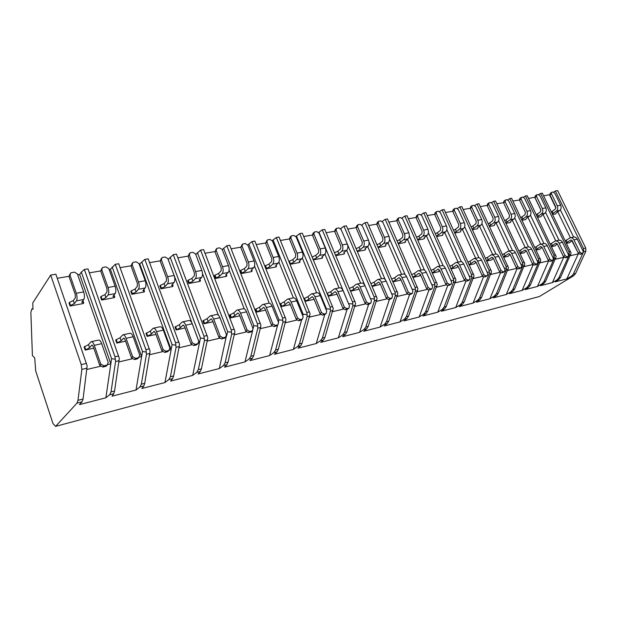 <?xml version="1.0" encoding="UTF-8"?>
<svg xmlns="http://www.w3.org/2000/svg" width="617" height="617" viewBox="0 0 617 617"><rect width="100%" height="100%" fill="white"/><g stroke="black" fill="none" stroke-linecap="round" stroke-linejoin="round"><path stroke-width="0.93" d="M55.592 426.378L76.971 403.14L77.989 400.333L81.853 369.39L81.228 364.593L50.702 275.082L32.778 302.908L33.002 309.248L31.868 308.893L30.858 312.534L32.416 355.585L34.722 357.914L35.678 370.894L52.954 423.493L55.592 426.378L539.42 296.507L573.71 275.706L575.584 273.539L585.841 251.25L585.741 248.034L557.645 190.622L555.369 191L583.497 248.558L583.412 252.183M583.05 252.978L573.347 274.11L571.334 276.316L566.853 278.876L555.308 281.853L558.832 279.524L560.552 277.372L571.103 253.171L542.335 193.175L540.623 193.46L568.943 251.921L569.283 253.595L569.051 255.191L558.871 277.797L556.866 280.025L552.377 282.609L540.492 285.679L543.986 283.334L545.69 281.159L556.164 256.649L527.196 195.697L525.437 195.99L553.935 255.384L554.282 257.088L554.058 258.7L543.963 281.599L541.965 283.851L537.476 286.458L525.221 289.612L528.692 287.26L530.381 285.054L540.754 260.243L511.601 198.296L509.789 198.597L538.471 258.955L538.818 260.69L538.602 262.325L528.607 285.509L526.609 287.792L522.113 290.414L509.488 293.677L512.928 291.301L514.601 289.08L524.866 263.937L495.52 200.972L493.654 201.281L522.514 262.641L522.869 264.408L522.661 266.066L512.766 289.543L510.776 291.856L506.287 294.502L493.268 297.857L496.662 295.474L498.32 293.229L508.47 267.755L478.939 203.733L477.01 204.057L506.048 266.451L506.403 268.241L506.21 269.922L496.423 293.707L494.441 296.044L489.96 298.713L476.525 302.176L479.879 299.777L481.515 297.51L491.533 271.704L461.824 206.587L459.835 206.919L489.042 270.377L489.397 272.197L489.212 273.902L479.563 298.003L477.589 300.363L473.116 303.055L459.249 306.634L462.557 304.22L464.169 301.929L474.041 275.776L444.155 209.533L442.096 209.873L471.473 274.434L471.835 276.285L471.666 278.02L462.156 302.446L460.197 304.829L455.724 307.544L441.402 311.238L444.664 308.816L446.253 306.495L455.955 279.987L425.9 212.572L423.771 212.927L453.31 278.629L453.68 280.511L453.518 282.27L444.163 307.027L442.219 309.441L437.762 312.179L422.961 315.997L426.17 313.559L427.728 311.215L437.26 284.337L407.027 215.719L404.829 216.081L434.53 282.972L434.9 284.884L434.754 286.666L425.576 311.762L423.648 314.207L419.205 316.968L403.904 320.917L407.05 318.465L408.577 316.097L417.91 288.841L387.515 218.966L385.239 219.343L415.094 287.46L415.465 289.412L415.334 291.224L406.348 316.66L404.436 319.136L400.009 321.92L384.183 326L387.26 323.539L388.756 321.148L397.872 293.507L367.323 222.328L364.971 222.722L394.965 292.111L395.343 294.093L395.219 295.936L386.45 321.735L384.561 324.233L380.157 327.041L363.775 331.267L366.776 328.792L368.233 326.378L377.11 298.343L346.422 225.814L343.985 226.215L374.11 296.931L374.488 298.952L374.388 300.818L365.842 326.987L363.976 329.517L359.603 332.339L342.636 336.72L345.559 334.237L346.978 331.792L355.593 303.356L324.758 229.424L322.236 229.84L352.484 301.929L352.87 303.988L352.785 305.878L344.502 332.424L342.659 334.985L338.317 337.831L320.732 342.373L323.57 339.882L324.943 337.406L333.265 308.554L302.307 233.164L299.692 233.596L330.056 307.112L330.442 309.21L330.38 311.138L322.367 338.062L320.555 340.653L316.259 343.522L298.019 348.227L300.757 345.736L302.075 343.229L310.089 313.945L279.015 237.044L276.3 237.499L306.765 312.487L307.158 314.631L307.112 316.59L299.415 343.908L297.633 346.53L293.376 349.43L274.449 354.312L277.079 351.806L278.344 349.276L286.01 319.552L254.844 241.07L252.021 241.54L282.571 318.079L282.941 322.251L275.575 349.986L273.84 352.639L269.629 355.554L249.97 360.621L252.484 358.115L253.695 355.562L260.983 325.383L229.725 245.257L226.794 245.743L257.412 323.894L257.813 328.144L250.818 356.294L249.114 358.978L244.964 361.917L224.542 367.184L226.925 364.67L228.074 362.086L234.938 331.445L203.618 249.607L200.564 250.109L231.236 329.941L231.668 334.275L225.074 362.85L223.423 365.572L219.336 368.526L198.096 374.01L200.332 371.496L201.412 368.881L207.821 337.761L176.454 254.127L173.277 254.659L203.98 336.234L204.443 340.653L198.296 369.676L196.692 372.429L192.674 375.406L170.57 381.113L172.652 378.599L173.655 375.954L179.555 344.34L148.173 258.839L144.864 259.395L175.567 342.805L176.069 347.302L170.408 376.786L168.857 379.571L164.924 382.563L141.895 388.509L143.815 385.995L144.725 383.327L150.085 351.204L118.703 263.752L115.256 264.323L145.928 349.646L146.468 354.243L141.339 384.19L139.858 387.013L136.018 390.021L112.009 396.214L113.736 393.708L114.561 391.016L119.312 358.369L87.961 268.873L84.367 269.475L114.986 356.796L115.564 361.485L111.029 391.911L109.61 394.772L105.877 397.795L79.454 404.613L82.03 401.844L83.064 399.037L87.151 365.85L55.877 274.218L50.702 275.082M538.757 194.617L540.623 193.46M534.877 197.293L528.507 198.419M523.471 197.216L525.437 195.99M519.46 199.954L512.92 201.065M507.714 199.9L509.789 198.597M503.549 202.654L496.847 203.787M491.464 202.677L493.654 201.281M487.137 205.43L480.273 206.595M474.697 205.538L477.01 204.057M470.2 208.299L463.166 209.495M457.39 208.5L459.835 206.919M452.716 211.269L445.497 212.487M439.52 211.569L442.096 209.873M434.653 214.33L427.249 215.58M421.049 214.739L423.771 212.927M415.989 217.493L408.392 218.78M401.945 218.025L404.829 216.081M396.692 220.763L388.887 222.081M382.193 221.426L385.239 219.343M376.725 224.148L368.696 225.506M361.739 224.958L364.971 222.722M356.048 227.65L347.803 229.046M340.569 228.637L343.985 226.215M334.63 231.282L326.146 232.717M318.634 232.478L322.236 229.84M312.433 235.038L303.703 236.519M295.89 236.473L299.692 233.596M289.412 238.941L280.411 240.468M272.282 240.653L276.3 237.499M265.511 242.998L256.24 244.563M247.756 245.034L252.021 241.54M240.692 247.201L231.128 248.821M222.259 249.63L226.794 245.743M214.893 251.574L205.021 253.248M195.743 254.451L200.564 250.109M188.054 256.124L177.858 257.852M168.148 259.495L173.277 254.659M160.112 260.86L149.576 262.641M139.257 264.392L144.864 259.395M131.005 265.796L120.099 267.639M109.14 269.498L110.397 269.282L115.256 264.323M100.648 270.94L89.357 272.853M77.703 274.827L79.662 274.496L81.328 272.105L84.367 269.475M68.965 276.308L57.265 278.29M553.588 192.095L555.369 191M549.824 194.648L543.631 195.859M570.309 255.739L578.26 253.865L566.853 278.876M549.539 194.856L555.94 208.006M557.791 211.801L570.409 237.738M571.851 240.699L578.445 253.448M552.662 214.485L555.747 213.898L556.526 212.68L559.681 210.49C561.192 209.163 561.516 207.397 560.66 205.183L554.853 193.298L553.11 192.049L551.667 192.311L551.49 193.861L557.305 205.8L560.66 205.183M566.653 243.329L569.722 242.651L572.082 240.545M582.625 250.17L583.836 250.209M560.352 209.842L573.617 237.044M86.866 369.475L100.34 366.297M107.813 364.547L110.829 363.829L105.877 397.795M79.662 274.496L110.829 363.829L111.584 358.662L115.41 359.271M70.053 306.032L70.492 305.423L69.451 302.376L69.011 302.986L70.053 306.032L83.303 303.525L83.75 302.916L81.722 302.237L83.758 299.492C84.691 297.772 84.66 295.25 83.657 291.926L77.38 273.909L74.333 272.128L70.801 272.868L69.999 275.151L76.269 293.268L83.657 291.926M94.293 345.312L100.802 364.123L103.911 365.85L107.188 365.017L108.206 362.387L101.689 343.684L94.293 345.312C93.275 342.636 92.195 341.44 91.054 341.733L88.524 344.618L84.113 346.985L85.185 350.101L93.807 348.196M118.973 361.917L132.092 358.832M139.357 357.12L141.632 356.587L136.018 390.021M110.397 269.282L141.632 356.587L142.488 351.497L146.345 352.068M101.628 300.047L102.098 299.446L101.049 296.461L100.579 297.07L101.628 300.047L114.315 297.641L114.793 297.039L112.942 296.345L115.109 293.63C116.104 291.926 116.104 289.45 115.109 286.203L108.816 268.596L105.862 266.86L102.515 267.547L101.751 269.791L108.037 287.491L115.109 286.203M126.099 338.317L132.624 356.68L135.632 358.384L138.748 357.59L139.704 355.022L133.172 336.759L126.099 338.317C125.074 335.702 123.971 334.553 122.775 334.854L120.091 337.715L115.726 340.044L116.798 343.091L125.552 341.155M112.171 266.922L142.488 351.497M101.049 296.461L104.867 294.695L105.923 297.672L102.098 299.446M101.751 269.791L100.718 271.195L106.988 288.849L106.996 291.957L104.867 294.695M123.161 334.769L129.832 333.319C131.035 333.018 132.154 334.159 133.172 336.759M100.718 271.195L101.666 268.703M135.632 358.384L134.491 359.572L131.49 357.875L124.989 339.558L123.755 338.077M134.491 359.572L137.599 358.786L138.578 357.667M105.923 297.672L108.06 294.949C109.047 293.245 109.039 290.754 108.037 287.491M114.052 294.957L114.793 297.039M120.091 337.715L121.171 340.769L123.601 338.116M116.798 343.091L121.171 340.769M116.22 339.489L117.292 342.535M81.328 272.105L111.584 358.662M149.7 354.69L162.479 351.682M169.552 350.016L171.14 349.646L164.924 382.563M139.882 264.284L171.14 349.646L172.081 344.641L175.976 345.173M131.876 294.309L132.377 293.707L131.321 290.8L130.827 291.394L131.876 294.309L144.046 291.995L144.548 291.401L142.866 290.707L145.142 288.016C146.198 286.334 146.229 283.905 145.242 280.727L138.941 263.513L136.072 261.801L132.886 262.456L132.161 264.654L138.463 281.961L145.242 280.727M156.548 331.622L163.081 349.561L165.996 351.235L168.958 350.479L169.852 347.973L163.32 330.134L156.548 331.622C155.523 329.069 154.381 327.951 153.147 328.259L150.324 331.113L145.998 333.404L147.07 336.381L155.939 334.414M141.74 261.955L172.081 344.641M131.321 290.8L135.084 289.057L136.141 291.972L132.377 293.707M132.161 264.654L131.074 266.043L137.352 283.303L137.329 286.35L135.084 289.057M153.54 328.175L159.903 326.794C161.153 326.486 162.294 327.596 163.32 330.134M131.074 266.043L132.1 263.467M165.996 351.235L164.793 352.415L161.885 350.749L155.376 332.856L154.119 331.422M164.793 352.415L167.755 351.667L168.688 350.587M136.141 291.972L138.385 289.273C139.434 287.591 139.457 285.154 138.463 281.961M143.869 289.527L144.548 291.401M150.324 331.113L151.404 334.09L153.957 331.452M147.07 336.381L151.404 334.09M146.514 332.848L147.594 335.825M179.131 347.764L191.586 344.834M198.481 343.214L199.438 342.99L192.674 375.406M168.171 259.495L199.438 342.99L200.463 338.062L204.389 338.556M160.89 288.802L161.415 288.208L160.358 285.363L159.842 285.956L160.89 288.802L172.567 286.589L173.099 285.995L171.565 285.293L173.948 282.625C175.058 280.966 175.12 278.583 174.133 275.475L167.824 258.639L165.047 256.957L162.016 257.574L161.33 259.734L167.631 276.655L174.133 275.475M185.717 325.205L192.249 342.736L195.072 344.379L197.903 343.669L198.743 341.216L192.219 323.778L185.717 325.205C184.691 322.714 183.527 321.634 182.246 321.951L179.308 324.781L175.02 327.033L176.092 329.941L185.061 327.959M170.122 257.181L200.463 338.062M160.358 285.363L164.053 283.658L165.109 286.504L161.415 288.208M161.33 259.734L160.189 261.107L166.474 277.989L166.405 280.974L164.053 283.658M182.655 321.858L188.725 320.547C190.021 320.223 191.185 321.303 192.219 323.778M160.189 261.107L161.276 258.461M195.072 344.379L193.823 345.559L191 343.924L184.498 326.432L183.218 325.036M193.823 345.559L196.646 344.849L197.548 343.8M165.109 286.504L167.469 283.835C168.564 282.17 168.618 279.779 167.631 276.655M172.459 284.29L173.099 285.995M179.308 324.781L180.388 327.689L183.048 325.074M176.092 329.941L180.388 327.689M175.56 326.486L176.639 329.393M207.351 341.124L219.498 338.27M226.223 336.689L219.336 368.526M202.53 273.655L218.418 315.218M226.47 336.273L227.696 331.745L231.645 332.208M188.74 283.519L189.288 282.933L188.231 280.149L187.691 280.735L188.74 283.519L199.954 281.391L200.51 280.812L199.121 280.095L201.597 277.457C202.754 275.814 202.839 273.478 201.852 270.431L195.55 253.957L192.859 252.307L189.967 252.885L189.319 255.006L195.62 271.565L201.852 270.431M213.69 319.058L220.215 336.196L222.961 337.815L225.66 337.137L226.447 334.738L219.93 317.686L213.69 319.058C212.657 316.621 211.484 315.572 210.158 315.896L207.111 318.704L202.862 320.925L203.942 323.771L212.988 321.765M197.378 252.608L227.696 331.745M188.231 280.149L191.864 278.475L192.92 281.259L189.288 282.933M189.319 255.006L188.131 256.363L194.409 272.884L194.309 275.822L191.864 278.475M210.582 315.804L216.382 314.547C217.708 314.215 218.896 315.264 219.93 317.686M188.131 256.363L189.28 253.664M222.961 337.815L221.665 338.988L218.927 337.376L212.425 320.269L211.13 318.912M221.665 338.988L225.035 337.7M192.92 281.259L195.373 278.622C196.522 276.971 196.599 274.627 195.62 271.565M199.916 279.246L200.51 280.812M207.111 318.704L208.184 321.55L210.952 318.95M203.942 323.771L208.184 321.55M203.425 320.377L204.505 323.223M234.429 334.753L246.291 331.969M229.108 270.007L244.27 308.893M215.495 278.444L216.058 277.866L215.009 275.136L214.446 275.714L215.495 278.444L226.277 276.401L226.848 275.822L225.598 275.097L228.151 272.49C229.347 270.871 229.462 268.572 228.483 265.588L222.189 249.461L219.567 247.833L216.806 248.389L216.197 250.471L222.49 266.675L228.483 265.588M240.545 313.158L247.055 329.925L249.723 331.514L252.299 330.866L253.039 328.522L246.53 311.84L240.545 313.158C239.512 310.775 238.316 309.749 236.959 310.081L233.804 312.873L229.601 315.056L230.681 317.84L239.797 315.819M252.631 330.65L244.964 361.917M223.578 248.204L253.849 325.683L253.109 328.722M253.849 325.683L257.813 326.115M215.009 275.136L218.58 273.493L219.637 276.223L216.058 277.866M216.197 250.471L214.971 251.805L221.241 267.986L221.11 270.863L218.58 273.493M237.391 309.989L242.936 308.785C244.293 308.454 245.497 309.472 246.53 311.84M214.971 251.805L216.181 249.075M249.723 331.514L248.381 332.679L245.72 331.09L239.234 314.362L237.915 313.043M248.381 332.679L251.574 331.491M219.637 276.223L222.174 273.609C223.362 271.981 223.47 269.675 222.49 266.675M226.292 274.388L226.848 275.822M233.804 312.873L234.884 315.657L237.738 313.081M230.681 317.84L234.884 315.657M230.187 314.508L231.259 317.3M260.443 328.637L272.02 325.915M254.528 266.081L269.259 303.171M241.224 273.562L241.802 272.992L240.746 270.315L240.175 270.894L241.224 273.562L251.589 271.596L252.176 271.025L251.05 270.3L253.68 267.716C254.921 266.112 255.052 263.852 254.081 260.937L247.803 245.134L245.25 243.538L242.612 244.062L242.034 246.106L248.319 261.986L254.081 260.937M266.336 307.482L272.83 323.894L275.421 325.46L277.889 324.843L278.583 322.552L272.089 306.217L266.336 307.482C265.302 305.153 264.091 304.158 262.703 304.497L259.464 307.266L255.299 309.418L256.371 312.14L265.549 310.104M277.627 325.059L269.629 355.554M248.782 243.962L278.992 319.861L278.406 322.097M278.992 319.861L282.964 320.262M240.746 270.315L244.263 268.703L245.319 271.38L241.802 272.992M242.034 246.106L240.769 247.432L247.031 263.274L246.869 266.104L244.263 268.703M263.15 304.405L268.449 303.255C269.837 302.908 271.056 303.903 272.089 306.217M240.769 247.432L242.034 244.671M275.421 325.46L274.048 326.617L271.465 325.059L264.986 308.677L263.66 307.397M274.048 326.617L277.072 325.529M245.319 271.38L247.934 268.788C249.16 267.184 249.291 264.917 248.319 261.986M251.651 269.706L252.176 271.025M259.464 307.266L260.536 309.996L263.474 307.436M256.371 312.14L260.536 309.996M255.901 308.878L256.973 311.6M285.447 322.753L296.754 320.092M278.923 262.086L293.376 297.834M265.973 268.865L266.567 268.302L265.518 265.68L264.924 266.251L265.973 268.865L275.953 266.976L276.555 266.413L275.544 265.68L278.244 263.12C279.516 261.539 279.671 259.317 278.707 256.456L272.444 240.977L269.961 239.411L267.439 239.905L266.891 241.91L273.161 257.466L278.707 256.456M291.131 302.037L297.61 318.102L300.124 319.637L302.484 319.051L303.14 316.806L296.661 300.818L291.131 302.037C290.098 299.754 288.872 298.782 287.46 299.129L284.136 301.875L280.018 303.988L281.09 306.657L290.314 304.613M301.644 319.737L293.376 349.43M273.053 239.89L303.171 314.254L302.739 315.819M303.171 314.254L307.158 314.631M265.518 265.68L268.981 264.099L270.03 266.721L266.567 268.302M266.891 241.91L265.588 243.221L271.842 258.739L271.657 261.523L268.981 264.099M287.915 299.029L292.982 297.926C294.402 297.587 295.628 298.543 296.661 300.818M265.588 243.221L266.899 240.445M300.124 319.637L298.721 320.786L296.206 319.251L289.751 303.217L288.409 301.968M298.721 320.786L301.59 319.783M270.03 266.721L272.714 264.153C273.979 262.572 274.125 260.343 273.161 257.466M276.061 265.187L276.555 266.413M284.136 301.875L285.208 304.543L288.216 302.006M281.09 306.657L285.208 304.543M280.635 303.456L281.699 306.125M309.495 317.099L320.547 314.493M302.369 258.107L316.629 292.797M290.106 264.292L299.415 262.526L300.032 261.963L299.129 261.23L301.89 258.7C303.202 257.135 303.371 254.952 302.415 252.145L296.168 236.967L293.754 235.432L291.332 235.902L290.823 237.869L297.07 253.117L302.415 252.145M305.176 301.32L314.138 299.33M324.773 314.57L316.259 343.522M296.43 235.956L326.455 308.855L326.162 309.834M326.455 308.855L330.442 309.21M288.995 261.562L289.365 261.215L290.406 263.783L290.044 264.122M289.365 261.215L292.774 259.664L293.815 262.233L290.406 263.783M290.823 237.869L289.489 239.165L295.72 254.381L295.512 257.119L292.774 259.664M326.763 311.284L320.308 295.62L314.986 296.792L321.442 312.526L323.894 314.045L326.154 313.482L326.763 311.284M311.739 293.862L316.598 292.805C318.04 292.458 319.282 293.391 320.308 295.62M289.489 239.165L289.998 237.198L290.838 236.38M323.894 314.045L322.452 315.179L320.007 313.675L313.575 297.965L312.217 296.746M322.452 315.179L325.182 314.246M293.815 262.233L296.569 259.695C297.864 258.13 298.034 255.939 297.07 253.117M299.569 260.829L300.032 261.963M314.986 296.792C313.953 294.556 312.719 293.615 311.276 293.962L307.883 296.684L308.955 299.299L312.025 296.785M305.122 301.181L308.955 299.299M304.058 298.559L307.883 296.684M304.436 298.235L305.5 300.857M332.648 311.647L343.453 309.109M324.943 254.165L339.042 287.938M313.367 259.88L322.035 258.23L322.66 257.682L321.866 256.942L324.681 254.435C326.007 252.893 326.2 250.749 325.252 247.995L319.028 233.11L316.675 231.591L314.354 232.046L313.876 233.982L320.107 248.929L325.252 247.995M328.383 296.175L337.067 294.224M347.116 309.356L338.317 337.831M318.966 232.169L348.736 304.119M348.883 303.657L352.87 303.988M312.194 257.05L313.235 259.564M312.341 256.919L315.696 255.392L316.745 257.906L313.382 259.433M313.876 233.982L312.51 235.262L318.727 250.178L318.495 252.87L315.696 255.392M349.507 305.97L343.083 290.615L337.954 291.741L344.386 307.166L346.769 308.654L348.937 308.114L349.507 305.97M334.684 288.887L339.342 287.877C340.808 287.522 342.057 288.432 343.083 290.615M312.51 235.262L312.996 233.326L313.899 232.478M346.769 308.654L345.304 309.78L342.929 308.299L336.512 292.905L335.154 291.71M345.304 309.78L347.903 308.916M316.745 257.906L319.544 255.399C320.871 253.849 321.056 251.697 320.107 248.929M322.221 256.626L322.66 257.682M337.954 291.741C336.921 289.55 335.679 288.633 334.213 288.987L330.758 291.687L331.823 294.255L334.954 291.756M328.275 295.905L331.823 294.255M327.211 293.337L330.758 291.687M327.365 293.214L328.429 295.782M354.952 306.402L365.526 303.911M346.685 250.294L360.66 283.249M335.779 255.623L343.846 254.096L344.479 253.548L343.785 252.808L346.646 250.332C348.003 248.805 348.212 246.692 347.271 243.993L341.062 229.393L338.772 227.897L336.55 228.329L336.095 230.226L342.304 244.895L347.271 243.993M350.741 291.216L359.102 289.18M368.681 304.266L359.603 332.339M340.7 228.521L370.493 298.659L374.488 298.952M334.561 252.739L337.8 251.266L338.841 253.741L335.602 255.207M336.095 230.226L334.707 231.491L340.9 246.129L340.646 248.774L337.8 251.266M371.426 300.841L365.025 285.787L360.081 286.874L366.483 301.998L368.804 303.464L370.894 302.947L371.426 300.841M356.796 284.09L361.261 283.118C362.742 282.763 363.999 283.65 365.025 285.787M334.707 231.491L335.162 229.593L336.126 228.714M368.804 303.464L367.323 304.582L365.002 303.124L358.616 288.031L357.251 286.866M367.323 304.582L369.791 303.772M338.841 253.741L341.695 251.258C343.044 249.723 343.253 247.602 342.304 244.895M344.062 252.561L344.479 253.548M360.081 286.874C359.055 284.73 357.798 283.835 356.317 284.19L352.801 286.866L353.865 289.388L357.05 286.913M353.865 289.388L350.587 290.854M349.53 288.34L352.801 286.866M376.447 301.343L386.797 298.906M367.655 246.522L381.507 278.73M357.39 251.528L364.894 250.101L365.542 249.561L364.932 248.813L367.84 246.368C369.221 244.856 369.444 242.782 368.503 240.129L362.326 225.799L360.097 224.333L357.96 224.742L357.536 226.609L363.714 241L368.503 240.129M372.29 286.435L380.357 284.321M389.489 299.345L380.157 327.041M391.664 293.839L395.343 294.093M369.028 242.018L385.209 279.563M356.163 248.643L359.125 247.294L360.166 249.715L357.197 251.065M357.536 226.609L356.125 227.858L362.287 242.219L362.017 244.826L359.125 247.294M392.551 295.905L386.188 281.136L381.414 282.185L387.792 297.016L390.052 298.458L391.841 298.042L392.551 295.905M378.113 279.462L382.401 278.537C383.897 278.174 385.162 279.038 386.188 281.136M380.018 283.527L380.242 284.044M356.125 227.858L356.549 225.992L357.567 225.089M390.052 298.458L388.548 299.569L386.288 298.134L379.933 283.326L378.553 282.193M388.548 299.569L390.908 298.813M360.166 249.715L363.058 247.263C364.439 245.751 364.655 243.661 363.714 241M365.148 248.636L365.542 249.561M381.414 282.185C380.388 280.079 379.131 279.208 377.635 279.57L374.064 282.224L375.121 284.692L378.352 282.239M375.121 284.692L372.12 286.041M371.064 283.565L374.064 282.224M397.186 296.469L407.328 294.078M387.908 242.859L401.644 274.357M378.252 247.571L385.224 246.245L385.88 245.705L385.347 244.964L388.301 242.543C389.697 241.046 389.936 239.003 389.003 236.404L382.856 222.336L380.674 220.886L378.622 221.279L378.229 223.115L384.383 237.244L389.003 236.404M393.083 281.822L400.032 280.28L400.703 279.771L400.549 278.907M409.572 294.602L400.009 321.92M412.087 289.188L415.465 289.412M389.582 239.034L405.145 274.65M377.002 244.687L379.717 243.453L380.743 245.836L378.028 247.062M378.229 223.115L376.802 224.349L382.933 238.447L382.648 241.016L379.717 243.453M412.935 291.139L406.603 276.647L401.999 277.658L408.338 292.211L410.544 293.63L412.272 293.229L412.935 291.139M398.682 275.005L402.801 274.11C404.312 273.747 405.585 274.596 406.603 276.647M376.802 224.349L377.195 222.521L378.26 221.596M410.544 293.63L409.025 294.733L406.819 293.314L400.495 278.791L399.114 277.681M409.025 294.733L411.277 294.024M380.743 245.836L383.689 243.399C385.085 241.91 385.317 239.859 384.383 237.244M385.502 244.841L385.88 245.705M401.999 277.658C400.981 275.598 399.708 274.742 398.196 275.105L394.587 277.735L395.636 280.164L398.914 277.727M395.636 280.164L392.89 281.391M400.379 279.031L400.703 279.771M391.841 278.969L394.587 277.735M417.208 291.756L427.141 289.419M407.475 239.319L421.095 270.138M398.389 243.746L404.868 242.52L405.531 241.987L405.076 241.247L408.061 238.841C409.48 237.375 409.734 235.355 408.809 232.802L402.685 218.989L400.556 217.562L398.582 217.94L398.212 219.745L404.343 233.612L408.809 232.802M413.151 277.372L419.599 275.946L420.362 274.449M428.969 290.021L419.205 316.968M431.8 284.699L434.9 284.884M409.356 235.933L424.481 270.099M397.124 240.869L399.6 239.743L400.626 242.08L398.15 243.206M398.212 219.745L396.77 220.963L402.878 234.807L402.569 237.329L399.6 239.743M432.617 286.535L426.316 272.313L421.866 273.292L428.175 287.568L430.327 288.972L432.185 288.517L432.617 286.535M418.542 270.693L422.498 269.837C424.026 269.475 425.298 270.3 426.316 272.313M396.77 220.963L397.14 219.166L398.25 218.225M430.327 288.972L428.792 290.067L426.64 288.671L420.347 274.411L418.958 273.331M428.792 290.067L430.944 289.396M400.626 242.08L403.603 239.674C405.022 238.201 405.269 236.18 404.343 233.612M405.168 241.17L405.531 241.987M421.866 273.292C420.848 271.264 419.583 270.439 418.056 270.801L414.4 273.408L415.449 275.784L418.758 273.377M415.449 275.784L412.943 276.91M419.969 274.742L420.285 275.437M411.901 274.526L414.4 273.408M436.543 287.206L446.276 284.915M426.393 235.879L439.898 266.058M417.848 240.059L423.856 238.918L424.527 238.393L424.149 237.645L427.165 235.27C428.599 233.82 428.861 231.83 427.943 229.316L421.858 215.749L419.776 214.346L417.871 214.708L417.532 216.482L423.624 230.102L427.943 229.316M432.532 273.076L438.51 271.75L439.512 270.153M447.726 285.578L437.762 312.179M450.842 280.349L453.68 280.511M428.429 232.833L443.214 265.804M416.575 237.183L418.827 236.164L419.845 238.455L417.593 239.473M417.532 216.482L416.066 217.685L422.144 231.29L421.827 233.774L418.827 236.164M451.621 282.092L445.358 268.125L441.062 269.074L447.333 283.095L449.438 284.476L451.228 284.036L451.621 282.092M437.731 266.529L441.533 265.703C443.068 265.341 444.348 266.151 445.358 268.125M416.066 217.685L416.413 215.919L417.562 214.963M449.438 284.476L447.88 285.555L445.782 284.182L439.528 270.184L438.139 269.128M447.88 285.555L449.947 284.923M419.845 238.455L422.853 236.08C424.288 234.622 424.542 232.624 423.624 230.102M424.18 237.622L424.527 238.393M441.062 269.074C440.052 267.084 438.772 266.274 437.237 266.637L433.55 269.22L434.592 271.557L437.931 269.174M434.592 271.557L432.309 272.575M438.911 270.593L439.204 271.249M431.275 270.246L433.55 269.22M455.23 282.81L464.771 280.565M444.695 232.547L458.084 262.117M436.666 236.488L442.227 235.432L442.898 234.907L442.597 234.167L445.636 231.815C447.086 230.38 447.356 228.421 446.446 225.953L440.391 212.618L438.363 211.238L436.527 211.585L436.211 213.328L442.273 226.717L446.446 225.953M451.266 268.919L456.804 267.693L458.022 266.004M465.889 281.213L455.724 307.544M469.252 276.146L471.835 276.285M446.855 229.748L461.354 261.701M435.371 233.619L437.414 232.694L438.432 234.954L436.389 235.879M436.211 213.328L434.73 214.523L440.777 227.881L440.445 230.334L437.414 232.694M469.992 277.797L463.768 264.076L459.611 264.994L465.85 278.761L467.902 280.126L469.63 279.702L469.992 277.797M456.279 262.51L459.935 261.716C461.477 261.346 462.758 262.132 463.768 264.076M434.73 214.523L435.054 212.78L436.242 211.816M467.902 280.126L466.336 281.198L464.285 279.84L458.069 266.097L456.673 265.063M466.336 281.198L468.318 280.596M438.432 234.954L441.471 232.594C442.913 231.151 443.183 229.192 442.273 226.717M459.611 264.994C458.601 263.043 457.328 262.248 455.786 262.618L452.06 265.179L453.094 267.477L456.464 265.102M453.094 267.477L451.027 268.395M449.994 266.104L452.06 265.179M473.301 278.56L482.656 276.354M462.403 229.316L475.684 258.299M454.86 233.033L460.004 232.061L460.691 231.545L460.444 230.797L463.514 228.475C464.971 227.056 465.257 225.128 464.354 222.698L458.331 209.595L456.349 208.23L454.575 208.561L454.282 210.274L460.313 223.431L464.354 222.698M469.383 264.901L474.504 263.767L475.923 261.994M483.497 276.925L473.116 303.055M487.044 272.082L489.397 272.197M464.663 226.717L478.923 257.775M453.557 230.18L455.408 229.347L456.418 231.56L454.567 232.393M454.282 210.274L452.793 211.454L458.809 224.596L458.462 227.002L455.408 229.347M487.762 273.639L481.568 260.166L477.55 261.045L483.751 274.573L485.756 275.915L487.422 275.506L487.762 273.639M474.218 258.616L477.735 257.852C479.286 257.49 480.566 258.253 481.568 260.166M452.793 211.454L453.094 209.749L454.313 208.777M485.756 275.915L484.183 276.987L482.178 275.645L475.992 262.14L474.604 261.13M484.183 276.987L486.08 276.416M456.418 231.56L459.48 229.231C460.938 227.804 461.215 225.868 460.313 223.431M477.55 261.045C476.548 259.132 475.267 258.361 473.717 258.724L469.969 261.269L470.995 263.521L474.396 261.176M470.995 263.521L469.128 264.354M468.102 262.102L469.969 261.269M490.785 274.449L499.963 272.29M479.556 226.177L492.728 254.605M472.475 229.694L477.226 228.791L477.913 228.282L477.728 227.542L480.813 225.236C482.293 223.832 482.579 221.935 481.684 219.544L475.699 206.664L473.756 205.322L472.051 205.638L471.781 207.32L477.774 220.261L481.684 219.544M486.906 261.014L491.633 259.965L493.245 258.122M500.557 272.745L489.96 298.713M504.266 268.14L506.403 268.241M481.892 223.74L495.945 254.011M471.157 226.848L472.823 226.1L473.825 228.275L472.167 229.023M471.781 207.32L470.277 208.492L476.255 221.403L475.9 223.778L472.823 226.1M504.953 269.621L498.798 256.379L494.911 257.227L501.073 270.524L503.032 271.85L504.637 271.457L504.953 269.621M491.572 254.852L494.965 254.119C496.523 253.749 497.803 254.497 498.798 256.379M470.277 208.492L470.555 206.811L471.804 205.831M503.032 271.85L501.444 272.907L499.485 271.588L493.345 258.315L491.95 257.32M501.444 272.907L503.271 272.359M473.825 228.275L476.91 225.969C478.383 224.557 478.669 222.66 477.774 220.261M494.911 257.227C493.916 255.345 492.636 254.59 491.07 254.96L487.299 257.474L488.325 259.695L491.741 257.366M488.325 259.695L486.643 260.443M485.625 258.23L487.299 257.474M507.706 270.462L516.714 268.349M496.176 223.13L509.233 251.019M489.528 226.462L493.909 225.629L494.595 225.12L494.472 224.38L497.58 222.105C499.06 220.716 499.361 218.842 498.474 216.498L492.52 203.818L490.623 202.499L488.972 202.808L488.726 204.458L494.68 217.184L498.474 216.498M503.873 257.25L508.231 256.286L510.012 254.374M517.092 268.673L506.287 294.502M520.941 264.323L522.869 264.408M498.582 220.832L512.442 250.379M488.201 223.624L489.69 222.953L490.692 225.097L489.204 225.768M488.726 204.458L487.214 205.615L493.16 218.318L492.79 220.662L489.69 222.953M521.596 265.726L515.48 252.708L511.717 253.533L517.84 266.606L519.761 267.909L521.311 267.531L521.596 265.726M508.377 251.204L511.647 250.502C513.213 250.132 514.493 250.864 515.48 252.708M487.214 205.615L487.469 203.965L488.741 202.985M519.761 267.909L518.164 268.958L516.244 267.655L510.143 254.613L508.747 253.641M518.164 268.958L519.923 268.441M490.692 225.097L493.793 222.806C495.274 221.418 495.574 219.544 494.68 217.184M511.717 253.533C510.722 251.69 509.441 250.949 507.876 251.32L504.089 253.811L505.099 255.993L508.539 253.687M505.099 255.993L503.595 256.657M502.585 254.482L504.089 253.811M524.095 266.606L532.941 264.531M512.287 220.176L525.237 247.548M506.048 223.323L510.082 222.56L510.768 222.058L510.699 221.318L513.822 219.066C515.318 217.693 515.619 215.85 514.74 213.536L508.824 201.065L506.966 199.761L505.377 200.062L505.146 201.69L511.069 214.207L514.74 213.536M520.308 253.61L524.319 252.723L526.262 250.749M533.127 264.708L522.113 290.414M537.083 260.621L538.818 260.69M514.74 217.978L528.437 246.877M504.721 220.5L506.04 219.907L507.035 222.012L505.709 222.606M505.146 201.69L503.626 202.831L509.534 215.325L509.156 217.631L506.04 219.907M537.723 261.955L531.646 249.152L527.998 249.954L534.083 262.811L535.957 264.091L537.322 263.775L537.723 261.955M524.658 247.672L527.805 246.993C529.378 246.623 530.659 247.34 531.646 249.152M503.626 202.831L503.858 201.204L505.161 200.224M535.957 264.091L534.353 265.133L532.479 263.852L526.409 251.019L525.021 250.07M534.353 265.133L536.042 264.639M507.035 222.012L510.151 219.752C511.647 218.372 511.948 216.528 511.069 214.207M527.998 249.954C527.011 248.142 525.73 247.417 524.157 247.787L520.347 250.255L521.357 252.399L524.812 250.116M521.357 252.399L520.023 252.993M519.013 250.849L520.347 250.255M539.975 262.873L548.66 260.829L537.476 286.458M527.913 217.3L540.754 244.185M522.067 220.284L525.761 219.583L526.44 218.349L529.571 216.12C531.075 214.762 531.384 212.942 530.512 210.667L524.635 198.396L522.815 197.116L521.272 197.401L521.064 199.006L526.949 211.315L530.512 210.667M536.235 250.078L539.914 249.26L542.004 247.24M552.732 257.034L554.282 257.088M530.412 215.202L543.947 243.491M520.725 217.477L521.897 216.945L522.884 219.02L521.712 219.552M521.064 199.006L519.537 200.132L525.406 212.425L525.021 214.701L521.897 216.945M553.341 258.307L547.31 245.713L543.77 246.492L549.816 259.132L551.652 260.397L552.971 260.089L553.341 258.307M540.438 244.255L543.477 243.592C545.05 243.221 546.33 243.931 547.31 245.713M519.537 200.132L519.753 198.527L521.072 197.548M551.652 260.397L550.04 261.431L548.212 260.166L542.181 247.54L540.793 246.607M550.04 261.431L551.675 260.96M522.884 219.02L526.016 216.783C527.512 215.426 527.828 213.598 526.949 211.315M543.77 246.492C542.79 244.702 541.51 243.993 539.937 244.363L536.111 246.815L537.114 248.921L540.585 246.653M537.114 248.921L535.934 249.445M534.931 247.34L536.111 246.815M555.377 259.248L563.699 257.289L552.377 282.609M534.8 197.355L540.986 210.196M543.068 214.515L555.809 240.923M557.228 243.869L563.784 257.104M537.592 217.338L540.978 216.698L541.703 215.472L544.85 213.258C546.353 211.916 546.677 210.127 545.814 207.883L539.968 195.813L538.186 194.54L536.697 194.818L536.505 196.399L542.358 208.515L545.814 207.883M551.675 246.653L555.038 245.905L557.274 243.838M567.91 253.556L569.283 253.595M545.605 212.487L559.002 240.214M536.25 214.539L537.276 214.084L538.255 216.12L537.23 216.582M536.505 196.399L534.97 197.509L540.808 209.61L540.415 211.862L537.276 214.084M568.496 254.759L562.496 242.373L559.064 243.129L565.072 255.561L566.869 256.811L568.272 256.471L568.496 254.759M555.74 240.931L558.67 240.298C560.244 239.928 561.524 240.622 562.496 242.373M534.97 197.509L535.17 195.936L536.505 194.957M566.869 256.811L565.257 257.837L563.46 256.587L557.475 244.17L556.087 243.26M565.257 257.837L566.83 257.382M538.255 216.12L541.402 213.906C542.906 212.564 543.222 210.767 542.358 208.515M559.064 243.129C558.092 241.37 556.812 240.669 555.238 241.046L551.397 243.468L552.4 245.543L555.878 243.299M552.4 245.543L551.367 246.006M550.364 243.931L551.397 243.468M69.451 302.376L73.338 300.572L74.395 303.618L70.492 305.423M69.999 275.151L69.035 276.57L75.282 294.641L75.336 297.803L73.338 300.572M91.424 341.648L98.427 340.129C99.584 339.836 100.671 341.024 101.689 343.684M69.035 276.57L69.898 274.195M103.911 365.85L102.831 367.053L99.73 365.326L93.244 346.561L92.041 345.034M102.831 367.053L106.101 366.213L107.127 365.048M74.395 303.618L76.4 300.872C77.318 299.145 77.272 296.607 76.269 293.268M82.948 300.587L83.75 302.916M88.524 344.618L89.604 347.733L91.894 345.065M85.185 350.101L89.604 347.733M84.583 346.422L85.655 349.546M551.313 211.693L552.2 211.299L553.171 213.312L552.284 213.706M551.49 193.861L549.955 194.972L555.755 206.888L555.346 209.101L552.2 211.299M583.188 251.327L577.234 239.134L573.903 239.866L579.864 252.098L581.63 253.34L582.988 253.009L583.188 251.327M570.586 237.715L573.409 237.098C574.99 236.727 576.263 237.406 577.234 239.134M549.955 194.972L550.133 193.422L551.49 192.442M581.63 253.34L580.011 254.351L578.252 253.117L572.306 240.9L570.926 240.005M580.011 254.351L581.53 253.919M553.171 213.312L556.326 211.114C557.837 209.78 558.161 208.014 557.305 205.8M573.903 239.866C572.931 238.131 571.658 237.452 570.077 237.823L566.236 240.229L567.224 242.273L570.71 240.052M567.224 242.273L566.329 242.666M565.342 240.63L566.236 240.229M573.71 275.706L571.334 276.316M82.03 401.844L76.971 403.14M113.736 393.708L109.61 394.772M143.815 385.995L139.858 387.013M172.652 378.599L168.857 379.571M200.332 371.496L196.692 372.429M226.925 364.67L223.423 365.572M252.484 358.115L249.114 358.978M277.079 351.806L273.84 352.639M300.757 345.736L297.633 346.53M323.57 339.882L320.555 340.653M345.559 334.237L342.659 334.985M366.776 328.792L363.976 329.517M387.26 323.539L384.561 324.233M407.05 318.465L404.436 319.136M426.17 313.559L423.648 314.207M444.664 308.816L442.219 309.441M462.557 304.22L460.197 304.829M479.879 299.777L477.589 300.363M496.662 295.474L494.441 296.044M512.928 291.301L510.776 291.856M528.692 287.26L526.609 287.792M543.986 283.334L541.965 283.851M558.832 279.524L556.866 280.025M83.064 399.037L77.989 400.333M114.561 391.016L111.029 391.911M144.725 383.327L141.339 384.19M173.655 375.954L170.408 376.786M201.412 368.881L198.296 369.676M228.074 362.086L225.074 362.85M253.695 355.562L250.818 356.294M278.344 349.276L275.575 349.986M302.075 343.229L299.415 343.908M324.943 337.406L322.367 338.062M346.978 331.792L344.502 332.424M368.233 326.378L365.842 326.987M388.756 321.148L386.45 321.735M408.577 316.097L406.348 316.66M427.728 311.215L425.576 311.762M446.253 306.495L444.163 307.027M464.169 301.929L462.156 302.446M481.515 297.51L479.563 298.003M498.32 293.229L496.423 293.707M514.601 289.08L512.766 289.543M530.381 285.054L528.607 285.509M545.69 281.159L543.963 281.599M560.552 277.372L558.871 277.797M575.584 273.539L573.347 274.11M86.419 363.398L81.228 364.593M118.595 355.963L114.986 356.796M149.383 348.852L145.928 349.646M178.876 342.034L175.567 342.805M207.15 335.501L203.98 336.234M234.283 329.239L231.236 329.941M260.335 323.215L257.412 323.894M285.386 317.431L282.571 318.079M309.472 311.863L306.765 312.487M332.663 306.51L330.056 307.112M354.999 301.343L352.484 301.929M376.532 296.368L374.11 296.931M397.302 291.571L394.965 292.111M417.347 286.944L415.094 287.46M436.705 282.47L434.53 282.972M455.415 278.144L453.31 278.629M473.509 273.963L471.473 274.434M491.009 269.922L489.042 270.377M507.953 266.004L506.048 266.451M524.365 262.217L522.514 262.641M540.261 258.546L538.471 258.955M555.678 254.983L553.935 255.384M570.625 251.528L568.943 251.921M585.741 248.034L583.497 248.558M87.036 368.172L81.853 369.39M119.166 360.644L115.564 361.485M149.916 353.433L146.468 354.243M179.37 346.53L176.069 347.302M207.613 339.913L204.443 340.653M234.707 333.558L231.668 334.275M260.736 327.457L257.813 328.144M285.756 321.596L282.941 322.251M309.819 315.95L307.112 316.59M332.979 310.521L330.38 311.138M355.299 305.292L352.785 305.878M376.81 300.248L374.388 300.818M397.556 295.389L395.219 295.936M417.586 290.692L415.334 291.224M436.929 286.157L434.754 286.666M455.624 281.776L453.518 282.27M473.694 277.542L471.666 278.02M491.186 273.439L489.212 273.902M508.115 269.475L506.21 269.922M524.512 265.634L522.661 266.066M540.399 261.909L538.602 262.325M555.801 258.299L554.058 258.7M570.74 254.798L569.051 255.191M585.841 251.25L583.597 251.782M108.06 294.949L115.109 293.63M132.624 356.68L131.49 357.875M138.293 357.76L137.136 358.947M123.415 338.247L123.978 338.124M138.385 289.273L145.142 288.016M163.081 349.561L161.885 350.749M168.534 350.633L167.33 351.821M153.764 331.591L154.35 331.46M167.469 283.835L173.948 282.625M192.249 342.736L191 343.924M197.509 343.808L196.26 344.988M182.848 325.213L183.457 325.074M195.373 278.622L201.597 277.457M220.215 336.196L218.927 337.376M225.298 337.268L223.994 338.432M210.744 319.089L211.369 318.95M222.174 273.609L228.151 272.49M247.055 329.925L245.72 331.09M251.967 330.982L250.625 332.147M237.522 313.212L238.17 313.074M247.934 268.788L253.68 267.716M272.83 323.894L271.465 325.059M277.581 324.951L276.2 326.108M263.251 307.567L263.914 307.428M272.714 264.153L278.244 263.12M297.61 318.102L296.206 319.251M302.199 319.151L300.788 320.3M287.992 302.145L288.663 301.991M296.569 259.695L301.89 258.7M321.442 312.526L320.007 313.675M325.884 313.575L324.449 314.709M311.801 296.916L312.48 296.769M319.544 255.399L324.681 254.435M344.386 307.166L342.929 308.299M348.69 308.199L347.224 309.333M334.722 291.887L335.417 291.741M341.695 251.258L346.646 250.332M366.483 301.998L365.002 303.124M370.655 303.024L369.167 304.15M356.819 287.044L357.513 286.89M363.058 247.263L367.84 246.368M387.792 297.016L386.288 298.134M391.841 298.042L390.33 299.152M378.121 282.37L378.823 282.216M383.689 243.399L388.301 242.543M408.338 292.211L406.819 293.314M412.272 293.229L410.745 294.324M398.667 277.858L399.384 277.704M403.603 239.674L408.061 238.841M428.175 287.568L426.64 288.671M431.993 288.579L430.45 289.674M418.519 273.508L419.236 273.346M422.853 236.08L427.165 235.27M447.333 283.095L445.782 284.182M451.042 284.09L449.484 285.177M437.684 269.297L438.417 269.143M441.471 232.594L445.636 231.815M465.85 278.761L464.285 279.84M469.46 279.756L467.887 280.835M456.218 265.233L456.95 265.071M459.48 229.231L463.514 228.475M483.751 274.573L482.178 275.645M487.26 275.56L485.679 276.632M474.149 261.3L474.882 261.138M476.91 225.969L480.813 225.236M501.073 270.524L499.485 271.588M504.49 271.503L502.901 272.56M491.494 257.497L492.227 257.335M493.793 222.806L497.58 222.105M517.84 266.606L516.244 267.655M521.164 267.577L519.568 268.626M508.285 253.811L509.033 253.649M510.151 219.752L513.822 219.066M534.083 262.811L532.479 263.852M537.322 263.775L535.718 264.809M524.558 250.24L525.298 250.078M526.016 216.783L529.571 216.12M549.816 259.132L548.212 260.166M552.971 260.089L551.367 261.114M540.33 246.777L541.07 246.615M541.402 213.906L544.85 213.258M565.072 255.561L563.46 256.587M568.149 256.51L566.537 257.528M555.624 243.422L556.364 243.26M76.4 300.872L83.758 299.492M100.802 364.123L99.73 365.326M106.687 365.202L105.6 366.398M91.717 345.204L92.257 345.088M556.326 211.114L559.681 210.49M579.864 252.098L578.252 253.117M582.872 253.047L581.26 254.057M570.455 240.167L571.203 240.005M32.986 308.685L32.177 308.839M138.748 357.59L137.599 358.786M168.958 350.479L167.755 351.667M197.903 343.669L196.646 344.849M225.66 337.137L224.357 338.309M252.299 330.866L250.957 332.031M277.889 324.843L276.509 326M302.484 319.051L301.073 320.2M326.154 313.482L324.712 314.616M348.937 308.114L347.471 309.248M370.894 302.947L369.406 304.065M392.057 297.965L390.546 299.075M412.472 293.16L410.945 294.255M432.185 288.517L430.643 289.612M451.228 284.036L449.67 285.116M469.63 279.702L468.056 280.774M487.422 275.506L485.841 276.578M504.637 271.457L503.048 272.513M521.311 267.531L519.715 268.58M537.453 263.729L535.849 264.77M553.102 260.042L551.49 261.076M568.272 256.471L566.661 257.49M107.188 365.017L106.101 366.213M582.988 253.009L581.368 254.019"/></g></svg>
